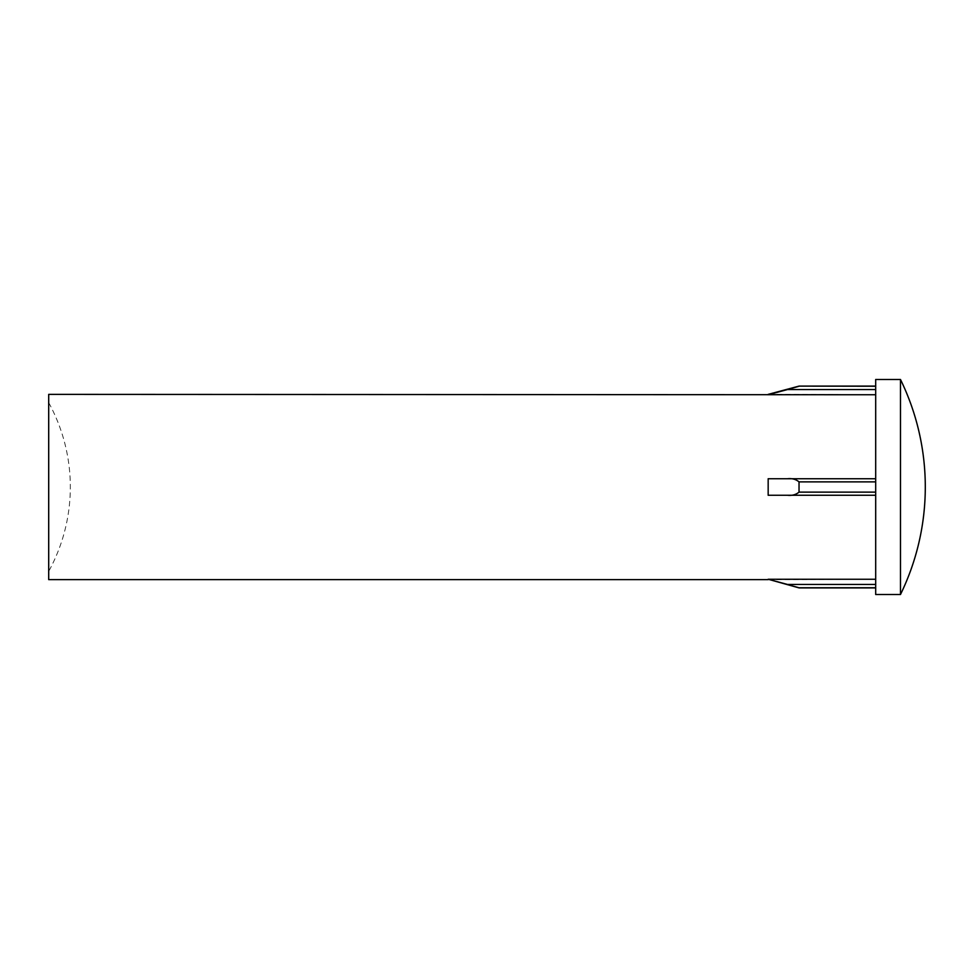<?xml version="1.0" encoding="UTF-8"?>
<svg xmlns="http://www.w3.org/2000/svg" width="974" height="974" viewBox="0 0 974 974"><rect width="100%" height="100%" fill="white"/><g stroke="black" fill="none" stroke-linecap="round" stroke-linejoin="round"><path stroke-width="0.73" stroke-dasharray="4.87 3.65" d="M875.687 478.733L768.169 478.733L875.687 478.733L768.169 478.733L768.169 495.267L875.687 495.267L875.687 492.126L799.033 492.126L799.033 481.874L875.687 481.874L875.687 492.126L875.687 394.75L875.687 481.874M48.7 402.652A175.32 175.32 0 0 1 48.7 571.348L48.7 402.652L48.7 571.348M900.487 379.495L900.487 594.505M875.687 379.495L875.687 594.505M48.7 394.373L48.7 579.627M875.687 394.75L875.687 386.24L875.687 394.75L768.169 394.373M875.687 579.25L875.687 495.267L875.687 584.461L875.687 579.25L768.169 579.627M799.033 492.126C795.855 494.731 792.02 495.778 787.528 495.267L875.687 495.267L875.687 492.126M875.687 584.461L875.687 587.894L875.687 584.461L787.528 584.461L799.033 587.76L875.687 587.76M875.687 386.24L799.033 386.106M799.033 386.24L787.528 389.539L875.687 389.539M787.528 495.267L875.687 495.267M787.528 478.733C792.045 478.222 795.88 479.269 799.033 481.874"/><path stroke-width="1.46" d="M875.687 587.76L799.033 587.76L768.169 579.25L799.033 587.894L875.687 587.894M875.687 579.25L768.169 579.25L787.528 584.461L875.687 584.461M875.687 487L875.687 379.495L900.487 379.495L900.487 594.505L875.687 594.505L875.687 487M900.487 594.505A245.338 245.338 0 0 0 900.487 379.495M768.169 579.627L48.7 579.627L48.7 394.373L875.687 394.75M875.687 481.874L799.033 481.874C795.855 479.269 792.02 478.222 787.528 478.733L768.169 478.733L768.169 495.267L787.528 495.267C792.045 495.778 795.88 494.731 799.033 492.126L875.687 492.126M768.169 394.373L799.033 386.106L875.687 386.24M768.169 394.75L787.528 389.539L768.169 394.75M875.687 389.539L787.528 389.539L799.033 386.24M799.033 481.874L799.033 492.126M787.528 478.733L875.687 478.733M875.687 495.267L787.528 495.267M799.033 386.106L875.687 386.106"/></g></svg>
